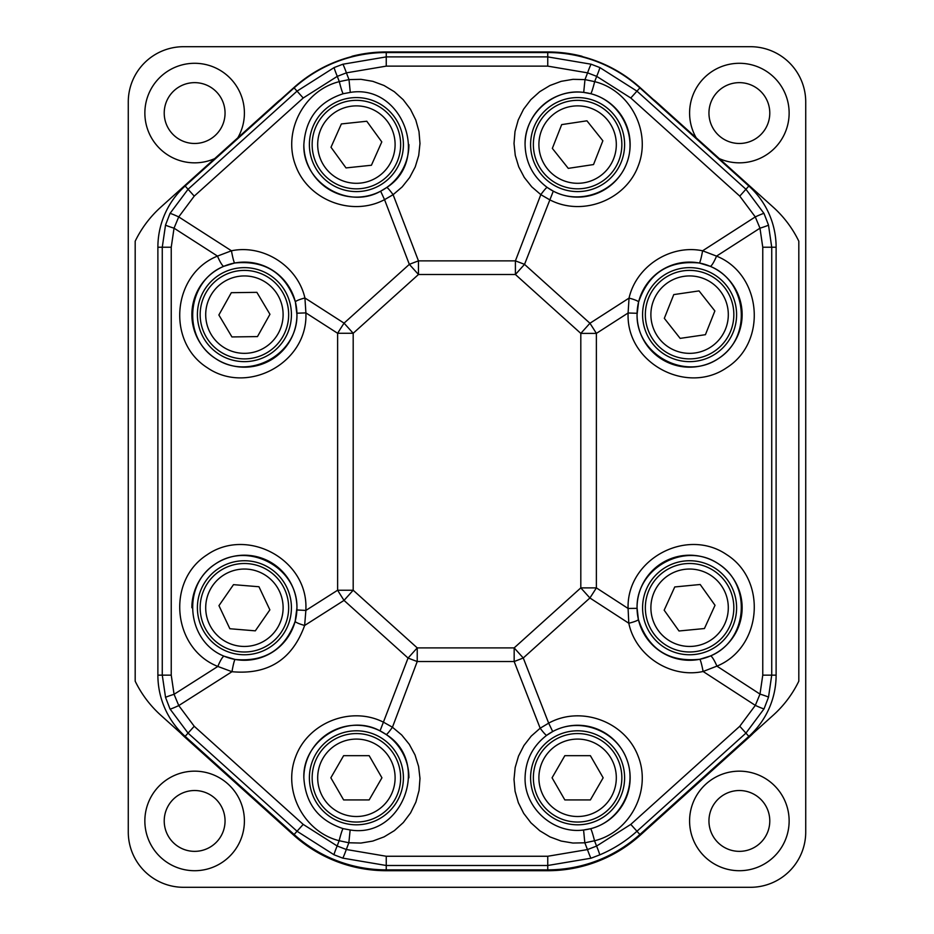 <?xml version="1.0" encoding="UTF-8"?>
<svg xmlns="http://www.w3.org/2000/svg" width="934" height="934" viewBox="0 0 934 934"><rect width="100%" height="100%" fill="white"/><g stroke="black" fill="none" stroke-linecap="round" stroke-linejoin="round"><path stroke-width="1.4" d="M805.727 831.996L805.727 102.004A55.304 55.304 0 0 0 750.422 46.7L183.578 46.7A55.304 55.304 0 0 0 128.273 102.004L128.273 831.996A55.304 55.304 0 0 0 183.578 887.3L750.422 887.3A55.304 55.304 0 0 0 805.727 831.996M708.953 820.939A30.413 30.413 0 0 1 754.579 794.601A30.413 30.413 0 0 1 754.579 847.278A30.413 30.413 0 0 1 708.953 820.939M789.137 820.939A49.771 49.771 0 0 1 714.475 864.043A49.771 49.771 0 0 1 714.475 777.835A49.771 49.771 0 0 1 789.137 820.939M708.953 113.061A30.413 30.413 0 0 1 754.579 86.722A30.413 30.413 0 0 1 754.579 139.4A30.413 30.413 0 0 1 708.953 113.061M696.18 137.8A49.771 49.771 0 0 1 729.069 64.364A49.771 49.771 0 0 1 788.868 118.209A49.771 49.771 0 0 1 719.273 158.605M653.38 99.541L640.269 87.738A138.255 138.255 0 0 0 582.933 56.776M280.62 99.541L293.731 87.738A138.255 138.255 0 0 1 351.067 56.776M753.446 733.015A82.951 82.951 0 0 1 749.243 737.078L640.269 835.194A138.255 138.255 0 0 1 547.756 870.71L386.244 870.71A138.255 138.255 0 0 1 293.731 835.194L184.757 737.078A82.951 82.951 0 0 1 180.554 733.015M214.727 158.605A49.771 49.771 0 0 1 145.132 118.209A49.771 49.771 0 0 1 204.931 64.364A49.771 49.771 0 0 1 237.82 137.8M164.221 820.939A30.413 30.413 0 0 1 209.846 794.601A30.413 30.413 0 0 1 209.846 847.278A30.413 30.413 0 0 1 164.221 820.939M244.404 820.939A49.771 49.771 0 0 1 169.743 864.043A49.771 49.771 0 0 1 169.743 777.835A49.771 49.771 0 0 1 244.404 820.939M164.221 113.061A30.413 30.413 0 0 1 209.846 86.722A30.413 30.413 0 0 1 209.846 139.4A30.413 30.413 0 0 1 164.221 113.061M238.567 358.493A44.237 44.237 0 0 1 211.388 344.086A44.237 44.237 0 0 0 238.567 358.493M204.161 296.265A44.237 44.237 0 0 1 250.242 270.79A44.237 44.237 0 0 0 204.161 296.265M639.883 87.901A137.672 137.672 0 0 0 547.756 52.538L386.244 52.538A137.672 137.672 0 0 0 294.117 87.901L185.142 186.018A82.379 82.379 0 0 0 157.881 247.23L157.881 675.154A82.379 82.379 0 0 0 185.142 736.366L294.117 834.494A137.672 137.672 0 0 0 386.244 869.858L547.756 869.858A137.672 137.672 0 0 0 639.883 834.494L748.858 736.366A82.379 82.379 0 0 0 776.119 675.154L776.119 247.23A82.379 82.379 0 0 0 748.858 186.018L639.883 87.901L636.965 91.135L599.803 67.54L591.175 64.224L547.756 56.892L386.244 56.892L342.813 64.236L334.185 67.54L297.035 91.135L303.211 98L337.291 76.355L346.409 72.852L386.244 66.127L547.756 66.127L587.579 72.852L596.698 76.355L630.789 98L739.763 196.117L755.279 216.91L759.972 228.188L762.763 247.23L762.763 675.154L759.996 694.102L755.326 705.38A11.056 0.701 25.4 0 0 764.07 708.801L768.507 697.231L771.729 675.154L771.729 247.23L768.484 225.036L764.024 213.489L745.939 189.263L636.965 91.135L630.789 98M637.058 608.338L628.08 608.454L628.804 623.235A11.056 1.588 -12.9 0 0 638.377 619.429L637.058 607.742C636.252 567.65 685.381 541.16 718.444 563.844C752.395 585.198 747.55 640.806 710.435 655.972L699.764 659.287A11.056 0.934 78.8 0 1 703.115 671.488L755.326 705.38L739.763 726.267L630.789 824.383L596.581 846.076L587.463 849.578L547.756 856.256L386.244 856.256L346.304 849.496L337.162 845.982L303.2 824.395L194.225 726.278L178.756 705.579L174.063 694.301A11.056 0.607 163.2 0 0 165.563 697.464L170.035 709.011L188.061 733.12L297.035 831.248L334.057 854.785L342.696 858.112L386.244 865.491L547.756 865.491L591.059 858.206L599.663 854.902C613.416 849.099 625.85 841.219 636.965 831.248L745.939 733.12L764.07 708.801M380.652 191.19L384.539 199.654L393.109 194.692A11.056 1.062 -125.3 0 0 386.723 187.489L380.652 191.19C347.705 209.94 302.429 182.469 303.854 144.583C305.511 118.723 318.646 101.759 343.292 93.704L350.285 92.408C401.982 83.78 430.948 159.352 386.723 187.489M334.185 67.54A11.056 0.607 67.2 0 0 337.291 76.355L339.311 81.643C303.678 90.446 282.313 131.846 295.786 165.995C308.582 200.401 352.141 216.922 384.539 199.654L409.337 264.357A82.951 12.761 -21 0 1 418.467 260.866L393.109 194.692L402.204 186.882L409.664 177.507L415.245 166.894L418.724 155.418L419.985 143.497L418.992 131.554L415.782 120.007L410.458 109.266L403.208 99.716L394.3 91.695L384.037 85.496L372.806 81.328L360.979 79.332L349.001 79.6L339.311 81.643A11.056 0.852 75.6 0 0 343.292 93.704M234.714 263.003C265.163 260.107 285.384 273.102 295.401 301.997L296.942 314.641C297.748 354.803 248.456 381.294 215.404 358.446C181.465 336.941 186.602 281.227 223.891 266.272L234.714 263.003A11.056 0.957 -100.6 0 1 231.457 250.779L217.494 256.091A11.056 1.915 67 0 0 223.891 266.272M296.93 313.205L305.908 312.902L304.916 297.981A11.056 1.611 166.1 0 0 295.401 301.997M296.942 314.641A52.538 52.538 0 0 0 244.404 262.104A52.538 52.538 0 0 0 191.867 314.641A52.538 52.538 0 0 0 244.404 367.179A52.538 52.538 0 0 0 296.942 314.641A52.538 52.538 0 0 0 244.404 262.104A52.538 52.538 0 0 0 191.867 314.641A52.538 52.538 0 0 0 244.404 367.179A52.538 52.538 0 0 0 296.942 314.641M291.42 314.641A47.004 47.004 0 0 1 244.404 361.645A47.004 47.004 0 0 1 197.401 314.641A47.004 47.004 0 0 1 244.404 267.638A47.004 47.004 0 0 1 291.42 314.641M294.117 87.901L297.035 91.135L188.061 189.263L169.988 213.477L165.528 225.024A11.056 0.607 16.7 0 0 174.039 228.176L178.721 216.91L194.237 196.117L303.211 98M170.035 709.011A11.056 0.701 154.4 0 0 178.756 705.579L231.982 671.709C268.093 674.978 292.307 659.567 304.636 625.465L344.027 600.399A82.951 13.204 -122.5 0 1 337.618 590.23L305.873 610.427L305.932 607.742C306.901 559.034 247.055 526.998 207.056 554.819C165.995 581.018 172.521 648.593 217.844 666.444L231.982 671.709A11.056 0.969 -79.9 0 1 235.158 659.462L224.183 656.228C186.742 641.495 181.348 585.665 215.275 564.031C248.304 541.043 297.748 567.51 296.942 607.742L295.179 621.262A11.056 1.634 14.9 0 0 304.636 625.465L305.873 610.427L296.895 609.96M768.507 697.231A11.056 0.607 16.6 0 0 759.996 694.102L716.903 666.129C761.829 647.764 767.69 580.446 726.605 554.598C686.572 527.138 627.111 559.209 628.068 607.742L628.08 608.454L596.382 587.883A82.951 13.134 123 0 1 589.903 597.982L628.804 623.235C635.564 655.866 670.565 678.586 703.115 671.488L716.903 666.129A11.056 1.915 -113.4 0 0 710.435 655.972M699.764 659.287C668.651 662.416 648.184 649.13 638.377 619.429M742.133 607.742A52.538 52.538 0 0 0 689.596 555.205A52.538 52.538 0 0 0 637.058 607.742A52.538 52.538 0 0 0 689.596 660.28A52.538 52.538 0 0 0 742.133 607.742A52.538 52.538 0 0 0 689.596 555.205A52.538 52.538 0 0 0 637.058 607.742A52.538 52.538 0 0 0 689.596 660.28A52.538 52.538 0 0 0 742.133 607.742M736.599 607.742A47.004 47.004 0 0 1 689.596 654.757A47.004 47.004 0 0 1 642.58 607.742A47.004 47.004 0 0 1 689.596 560.739A47.004 47.004 0 0 1 736.599 607.742M599.663 854.902A11.056 0.607 67.2 0 0 596.581 846.076L594.514 840.775C630.368 832.031 651.827 790.304 638.074 756.05C625.021 721.527 580.983 705.322 548.667 723.149L523.262 657.98A82.951 12.726 158.7 0 1 514.167 661.529L540.167 728.216A11.056 1.086 53.9 0 0 546.67 735.338L552.694 731.544L548.667 723.149L540.167 728.216L531.236 736.097L523.927 745.507L518.51 756.108L515.159 767.55L514.004 779.4L515.078 791.261L518.347 802.715L523.694 813.362L530.932 822.819L539.805 830.77L550.009 836.922L561.171 841.055L572.916 843.04L584.824 842.807L594.514 840.775A11.056 0.852 -104.3 0 0 590.568 828.715L583.575 829.999C553.558 834.19 524.313 808.097 525.071 777.8C525.527 760.218 532.73 746.056 546.67 735.338A52.538 52.538 0 0 1 630.146 777.8A52.538 52.538 0 0 0 546.67 735.338M552.694 731.544C579.395 716.81 615.775 730.201 626.551 758.723C637.922 787.012 620.188 821.488 590.568 828.715M624.612 777.8A47.004 47.004 0 0 1 577.609 824.804A47.004 47.004 0 0 1 530.594 777.8A47.004 47.004 0 0 1 577.609 730.797A47.004 47.004 0 0 1 624.612 777.8M583.575 829.999A52.538 52.538 0 0 0 630.146 777.8A52.538 52.538 0 0 1 583.575 829.999L584.824 842.807L587.463 849.578A11.056 0.607 70.9 0 0 591.059 858.206M342.696 858.112A11.056 0.607 109.2 0 0 346.304 849.496L348.837 842.772L360.898 843.063L372.783 841.067L384.084 836.876L394.393 830.618L403.336 822.527L410.586 812.895L415.899 802.072L419.062 790.444L419.985 778.419L418.607 766.44L415.011 754.929L409.29 744.316L401.678 734.965L392.443 727.224L417.229 661.529A82.951 12.784 -159.3 0 1 408.065 658.061L380.045 730.89L386.174 734.521A11.056 1.039 -55.5 0 0 392.443 727.224L383.804 722.367C351.347 705.602 308.232 722.402 295.669 756.703C282.442 790.748 303.713 831.855 339.147 840.705L348.837 842.772L350.157 829.964L343.163 828.645C318.599 820.554 305.5 803.614 303.854 777.8C302.464 740.207 347.098 712.712 380.045 730.89M386.174 734.521C431.111 762.307 402.25 838.79 350.157 829.964M408.929 777.8A52.538 52.538 0 0 0 356.391 725.263A52.538 52.538 0 0 0 303.854 777.8A52.538 52.538 0 0 1 356.391 725.263A52.538 52.538 0 0 1 408.929 777.8M403.406 777.8A47.004 47.004 0 0 1 356.391 824.804A47.004 47.004 0 0 1 309.387 777.8A47.004 47.004 0 0 1 356.391 730.797A47.004 47.004 0 0 1 403.406 777.8M343.163 828.645A11.056 0.852 104.6 0 0 339.147 840.705L337.162 845.982A11.056 0.607 112.9 0 0 334.057 854.785M295.179 621.262C284.987 649.434 264.987 662.159 235.158 659.462M224.183 656.228A52.538 52.538 0 0 0 296.942 607.742A52.538 52.538 0 0 0 244.404 555.205A52.538 52.538 0 0 0 191.867 607.742A52.538 52.538 0 0 1 244.404 555.205A52.538 52.538 0 0 1 296.942 607.742A52.538 52.538 0 0 1 224.183 656.228A11.056 1.926 112.6 0 0 217.844 666.444L174.063 694.301L171.237 675.154L171.237 247.23L174.039 228.176L217.494 256.091C172.346 274.187 166.147 341.646 207.22 367.669C247.23 395.327 306.901 363.268 305.932 314.641L305.908 312.902L337.618 333.275A82.951 13.169 -57.3 0 1 344.062 323.141L304.916 297.981C297.666 266.132 263.446 244.148 231.457 250.779L178.721 216.91A11.056 0.701 25.5 0 0 169.988 213.477M291.42 607.742A47.004 47.004 0 0 1 244.404 654.757A47.004 47.004 0 0 1 197.401 607.742A47.004 47.004 0 0 1 244.404 560.739A47.004 47.004 0 0 1 291.42 607.742M403.406 144.583A47.004 47.004 0 0 1 356.391 191.598A47.004 47.004 0 0 1 309.387 144.583A47.004 47.004 0 0 1 356.391 97.58A47.004 47.004 0 0 1 403.406 144.583M303.854 144.583A52.538 52.538 0 0 0 356.391 197.121A52.538 52.538 0 0 0 408.929 144.583A52.538 52.538 0 0 1 356.391 197.121A52.538 52.538 0 0 1 303.854 144.583M350.285 92.408L349.001 79.6L346.409 72.852A11.056 0.607 70.8 0 0 342.813 64.236M590.697 93.704C620.153 100.977 637.805 135.196 626.656 163.415C616.066 191.844 580.037 205.468 553.29 191.155L547.219 187.442A11.056 1.062 125.3 0 0 540.821 194.646L549.39 199.607C581.777 216.933 625.371 200.448 638.191 166.03C651.699 131.869 630.333 90.435 594.666 81.643L584.988 79.6L583.703 92.408L590.697 93.704A11.056 0.852 -75.6 0 0 594.666 81.643L596.698 76.355A11.056 0.607 112.8 0 0 599.803 67.54M547.219 187.442A52.538 52.538 0 0 0 630.146 144.583A52.538 52.538 0 0 1 547.219 187.442C532.94 176.724 525.55 162.434 525.071 144.583C524.313 114.24 553.652 88.123 583.703 92.408M630.146 144.583A52.538 52.538 0 0 0 577.609 92.046A52.538 52.538 0 0 0 525.071 144.583A52.538 52.538 0 0 1 577.609 92.046A52.538 52.538 0 0 1 630.146 144.583M624.612 144.583A47.004 47.004 0 0 1 577.609 191.598A47.004 47.004 0 0 1 530.594 144.583A47.004 47.004 0 0 1 577.609 97.58A47.004 47.004 0 0 1 624.612 144.583M591.175 64.224A11.056 0.607 109.2 0 0 587.579 72.852L584.988 79.6L573.009 79.332L561.194 81.328L549.963 85.496L539.712 91.695L530.804 99.705L523.554 109.243L518.23 119.972L515.008 131.519L514.015 143.451L515.264 155.371L518.732 166.836L524.289 177.448L531.75 186.835L540.821 194.646L515.405 260.866A82.951 12.749 21 0 1 524.534 264.369L553.29 191.155M638.576 302.091C648.57 273.113 668.826 260.096 699.332 263.014L710.144 266.295C747.422 281.262 752.512 336.964 718.585 358.458C685.533 381.282 636.252 354.803 637.058 314.641L638.576 302.091A11.056 1.611 -166.2 0 0 629.049 298.098L628.092 312.995L637.07 313.287A52.538 52.538 0 0 1 690.273 262.104A52.538 52.538 0 0 1 742.133 314.641A52.538 52.538 0 0 0 690.273 262.104A52.538 52.538 0 0 0 637.07 313.287M710.144 266.295A11.056 1.915 -67 0 0 716.541 256.114L702.601 250.791A11.056 0.957 100.7 0 1 699.332 263.014M736.599 314.641A47.004 47.004 0 0 1 689.596 361.645A47.004 47.004 0 0 1 642.58 314.641A47.004 47.004 0 0 1 689.596 267.638A47.004 47.004 0 0 1 736.599 314.641M637.058 314.641A52.538 52.538 0 0 0 689.596 367.179A52.538 52.538 0 0 0 742.133 314.641A52.538 52.538 0 0 1 689.596 367.179A52.538 52.538 0 0 1 637.058 314.641M764.024 213.489A11.056 0.701 154.5 0 0 755.279 216.91L702.601 250.791C670.554 244.113 636.264 266.167 629.049 298.098L589.938 323.257A82.951 13.169 57.3 0 1 596.382 333.391L628.092 312.995L628.068 314.641C627.099 363.256 686.747 395.316 726.757 367.681C767.841 341.669 761.665 274.234 716.541 256.114L759.972 228.188A11.056 0.607 163.3 0 0 768.484 225.036M165.528 225.024L162.271 247.23L162.271 675.154L165.563 697.464M577.609 733.564A44.237 44.237 0 0 0 539.292 799.924A44.237 44.237 0 0 0 615.915 799.924A44.237 44.237 0 0 0 577.609 733.564A44.237 44.237 0 0 0 539.292 799.924A44.237 44.237 0 0 0 615.915 799.924A44.237 44.237 0 0 0 577.609 733.564M564.837 755.676L590.381 755.676L603.154 777.8L590.381 799.924L564.837 799.924L552.064 777.8L564.837 755.676M683.209 270.86A44.237 44.237 0 0 0 654.874 342.066A44.237 44.237 0 0 0 730.703 330.998A44.237 44.237 0 0 0 683.209 270.86A44.237 44.237 0 0 0 654.874 342.066A44.237 44.237 0 0 0 730.703 330.998A44.237 44.237 0 0 0 683.209 270.86M673.764 294.595L699.041 290.906L714.872 310.952L705.427 334.687L680.15 338.377L664.319 318.331L673.764 294.595M351.756 100.592A44.237 44.237 0 0 0 320.607 170.595A44.237 44.237 0 0 0 396.822 162.574A44.237 44.237 0 0 0 351.756 100.592A44.237 44.237 0 0 0 320.607 170.595A44.237 44.237 0 0 0 396.822 162.574A44.237 44.237 0 0 0 351.756 100.592M341.377 123.93L366.782 121.245L381.796 141.91L371.417 165.248L346.012 167.922L330.998 147.257L341.377 123.93M248.059 563.657A44.237 44.237 0 0 0 204.394 626.632A44.237 44.237 0 0 0 280.76 632.96A44.237 44.237 0 0 0 248.059 563.657A44.237 44.237 0 0 0 204.394 626.632A44.237 44.237 0 0 0 280.76 632.96A44.237 44.237 0 0 0 248.059 563.657M233.5 584.649L258.963 586.75L269.868 609.855L255.309 630.847L229.857 628.734L218.953 605.641L233.5 584.649M243.797 270.405A44.237 44.237 0 0 0 206.402 337.291A44.237 44.237 0 0 0 283.025 336.24A44.237 44.237 0 0 0 243.797 270.405A44.237 44.237 0 0 0 206.402 337.291A44.237 44.237 0 0 0 283.025 336.24A44.237 44.237 0 0 0 243.797 270.405M231.328 292.692L256.873 292.342L269.949 314.291L257.48 336.59L231.936 336.941L218.871 314.992L231.328 292.692M685.346 563.704A44.237 44.237 0 0 0 653.578 633.439A44.237 44.237 0 0 0 729.851 626.084A44.237 44.237 0 0 0 685.346 563.704A44.237 44.237 0 0 0 653.578 633.439A44.237 44.237 0 0 0 729.851 626.084A44.237 44.237 0 0 0 685.346 563.704M674.757 586.949L700.185 584.497L715.024 605.29L704.434 628.535L679.006 630.987L664.167 610.194L674.757 586.949M583.692 57.301A6.631 6.631 0 0 0 581.146 56.04A138.255 138.255 0 0 0 547.756 51.954L386.244 51.954A138.255 138.255 0 0 0 352.854 56.04A6.631 6.631 0 0 0 350.308 57.301M651.442 824.08A27.646 27.646 0 0 0 656.018 820.752L773.282 715.164A110.609 110.609 0 0 0 798.815 681.178L798.815 241.206A110.609 110.609 0 0 0 773.282 207.231L656.018 101.643A27.646 27.646 0 0 0 651.442 98.303M282.558 98.303A27.646 27.646 0 0 0 277.982 101.643L160.718 207.231A110.609 110.609 0 0 0 135.185 241.206L135.185 681.178A110.609 110.609 0 0 0 160.718 715.164L277.982 820.752A27.646 27.646 0 0 0 282.558 824.08M386.244 870.71L547.756 870.43A138.255 138.255 0 0 0 581.146 866.343A6.631 6.631 0 0 0 583.692 865.082M386.244 870.43A138.255 138.255 0 0 1 352.854 866.343A6.631 6.631 0 0 1 350.308 865.082M571.013 100.837A44.237 44.237 0 0 0 543.016 172.16A44.237 44.237 0 0 0 618.787 160.753A44.237 44.237 0 0 0 571.013 100.837A44.237 44.237 0 0 0 543.016 172.16A44.237 44.237 0 0 0 618.787 160.753A44.237 44.237 0 0 0 571.013 100.837M561.684 124.607L586.937 120.813L602.862 140.777L593.534 164.559L568.269 168.365L552.344 148.389L561.684 124.607M356.391 733.564A44.237 44.237 0 0 0 318.085 799.924A44.237 44.237 0 0 0 394.708 799.924A44.237 44.237 0 0 0 356.391 733.564A44.237 44.237 0 0 0 318.085 799.924A44.237 44.237 0 0 0 394.708 799.924A44.237 44.237 0 0 0 356.391 733.564M343.619 755.676L369.163 755.676L381.936 777.8L369.163 799.924L343.619 799.924L330.846 777.8L343.619 755.676M294.257 834.611L293.731 835.194M640.269 835.194L639.743 834.611M714.732 578.309A38.714 38.714 0 0 0 651.932 598.799A38.714 38.714 0 0 0 723.663 626.13M748.858 186.018L739.763 196.117M762.763 247.23L776.119 247.23M776.119 675.154L762.763 675.154M739.763 726.267L748.858 736.366M639.883 834.494L630.789 824.383M547.756 856.256L547.756 869.858M547.756 52.538L547.756 66.127M386.244 66.127L386.244 52.538M515.405 260.866L418.467 260.866L418.467 274.503L515.405 274.503L580.808 333.391L580.808 587.883L514.167 647.892L417.229 647.892L408.065 658.061L344.027 600.399L353.192 590.23L337.618 590.23L337.618 333.275L353.192 333.275L418.467 274.503L409.337 264.357L344.062 323.141L353.192 333.275L353.192 590.23L417.229 647.892L417.229 661.529L514.167 661.529L514.167 647.892L523.262 657.98L589.903 597.982L580.808 587.883L596.382 587.883L596.382 333.391L580.808 333.391L589.938 323.257L524.534 264.369L515.405 274.503L515.405 260.866M157.881 247.23L171.237 247.23M171.237 675.154L157.881 675.154M194.225 726.278L185.142 736.366M185.142 186.018L194.237 196.117M303.2 824.395L294.117 834.494M386.244 856.256L386.244 869.858M577.609 739.086A38.714 38.714 0 0 1 611.128 797.157A38.714 38.714 0 0 1 544.078 797.157A38.714 38.714 0 0 1 577.609 739.086M684.003 276.336A38.714 38.714 0 0 1 725.566 328.955A38.714 38.714 0 0 1 659.217 338.633A38.714 38.714 0 0 1 684.003 276.336M352.34 106.091A38.714 38.714 0 0 1 391.766 160.321A38.714 38.714 0 0 1 325.079 167.349A38.714 38.714 0 0 1 352.34 106.091M247.603 569.168A38.714 38.714 0 0 1 276.219 629.808A38.714 38.714 0 0 1 209.403 624.262A38.714 38.714 0 0 1 247.603 569.168M243.879 275.939A38.714 38.714 0 0 1 278.192 333.531A38.714 38.714 0 0 1 211.154 334.454A38.714 38.714 0 0 1 243.879 275.939M685.883 569.215A38.714 38.714 0 0 1 724.819 623.795A38.714 38.714 0 0 1 658.085 630.228A38.714 38.714 0 0 1 685.883 569.215M571.841 106.301A38.714 38.714 0 0 1 613.638 158.733A38.714 38.714 0 0 1 547.336 168.715A38.714 38.714 0 0 1 571.841 106.301M356.391 739.086A38.714 38.714 0 0 1 389.922 797.157A38.714 38.714 0 0 1 322.872 797.157A38.714 38.714 0 0 1 356.391 739.086"/></g></svg>
